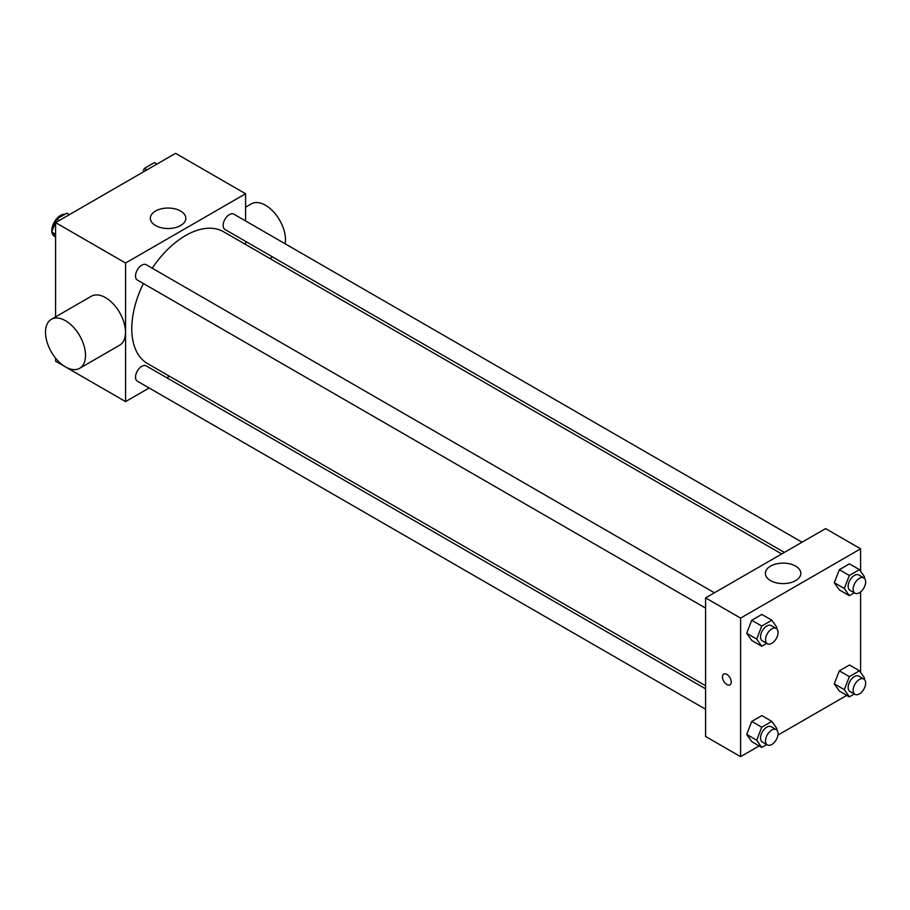 <?xml version="1.0" encoding="UTF-8"?>
<svg xmlns="http://www.w3.org/2000/svg" width="910" height="910" viewBox="0 0 910 910"><rect width="100%" height="100%" fill="white"/><g stroke="black" fill="none" stroke-linecap="round" stroke-linejoin="round"><path stroke-width="1.36" d="M64.997 214.225A12.376 7.144 120 0 0 56.227 219.253A12.376 7.144 120 0 0 51.825 230.548A12.376 7.144 120 0 0 51.87 231.527M52.018 232.505A12.376 7.144 120 0 0 54.395 236.213L54.782 236.441M149.149 387.99L125.58 401.594L55.578 361.179L55.578 358.142M55.578 316.885L55.578 222.609L175.585 153.335L245.586 193.75L245.586 220.948M169.499 376.239L166.826 377.786M143.382 283.51A76.087 43.93 120 0 0 131.779 328.738A76.087 43.93 120 0 0 147.545 363.568L705.591 685.753M781.679 553.962L223.621 231.777A76.087 43.93 120 0 0 152.22 268.2M245.586 241.366L245.586 244.46M125.58 401.594L125.58 263.024L245.586 193.75M802.029 542.212L233.802 214.146A8.838 5.107 120 0 0 226.988 216.523A8.838 5.107 120 0 0 223.132 225.418A8.838 5.107 120 0 0 224.963 229.456L784.352 552.427M705.591 688.847L146.203 365.877A8.838 5.107 120 0 0 139.389 368.254A8.838 5.107 120 0 0 135.533 377.149A8.838 5.107 120 0 0 137.364 381.188L705.591 709.254M705.591 608.096L137.364 280.041A8.838 5.107 -60 0 1 137.364 269.826A8.838 5.107 -60 0 1 146.203 264.73L714.43 592.797M125.58 263.024L55.578 222.609M155.542 225.521A17.734 10.237 180 0 1 150.343 218.286A17.734 10.237 180 0 1 168.077 208.049A17.734 10.237 180 0 1 185.822 218.286A17.734 10.237 180 0 1 174.868 227.739A17.734 10.237 180 0 1 155.542 225.521M51.358 319.319L91.364 296.228A28.29 16.334 60 0 1 113.159 303.803A28.29 16.334 60 0 1 125.5 332.264A28.29 16.334 60 0 1 119.642 345.209L79.648 368.311A28.29 16.334 60 0 1 51.358 351.977A28.29 16.334 60 0 1 51.358 319.319A28.29 16.334 60 0 1 73.153 326.895A28.29 16.334 60 0 1 85.506 355.355A28.29 16.334 60 0 1 79.648 368.311M285.183 243.812A28.29 16.334 -120 0 0 274.774 213.236A28.29 16.334 -120 0 0 251.365 203.851L245.586 207.184M759.19 745.927L740.592 756.665L705.591 736.463L705.591 597.893L825.597 528.608L860.598 548.821L860.598 571.264M846.789 695.354L777.925 735.109M839.338 589.896L834.288 582.707L839.338 569.694L849.451 563.859L839.338 569.694L834.288 582.707L839.338 589.896L849.348 595.675L844.298 588.486L849.348 575.461L859.449 569.637L864.5 576.815L864.034 578.021M751.74 741.627L746.689 734.438L751.74 721.425L761.841 715.59L751.74 721.425L746.689 734.438L751.74 741.627L761.738 747.406L756.688 740.217L761.738 727.192L771.851 721.368L776.901 728.546L776.435 729.752M860.598 591.932L860.598 672.422M740.592 756.665L740.592 618.106L860.598 548.821M839.338 691.054L834.288 683.865L839.338 670.841L849.451 665.017L839.338 670.841L834.288 683.865L839.338 691.054L849.348 696.832L844.298 689.643L849.348 676.619L859.449 670.784L864.5 677.973L864.034 679.178M751.74 640.481L746.689 633.292L751.74 620.267L761.841 614.432L751.74 620.267L746.689 633.292L751.74 640.481L761.738 646.248L756.688 639.059L761.738 626.046L771.851 620.211L776.901 627.399L776.435 628.594M740.592 618.106L705.591 597.893M770.554 580.603A17.734 10.237 180 0 1 765.356 573.357A17.734 10.237 180 0 1 783.089 563.119A17.734 10.237 180 0 1 800.834 573.357A17.734 10.237 180 0 1 789.88 582.821A17.734 10.237 180 0 1 770.554 580.603M731.219 681.977A6.188 3.572 60 0 1 729.934 684.809A6.188 3.572 60 0 1 723.746 681.237A6.188 3.572 60 0 1 723.746 674.082A6.188 3.572 60 0 1 728.512 675.743A6.188 3.572 60 0 1 731.219 681.977M729.934 684.798A6.188 3.572 60 0 1 723.757 681.226A6.188 3.572 60 0 1 723.757 674.082M766.709 643.381L761.738 646.248M776.219 628.457L771.214 625.58A8.838 5.107 120 0 0 764.4 627.945A8.838 5.107 120 0 0 760.544 636.841A8.838 5.107 120 0 0 762.375 640.879L767.38 643.768A8.838 5.107 120 0 0 776.219 638.672A8.838 5.107 120 0 0 776.219 628.457A8.838 5.107 120 0 0 769.405 630.835A8.838 5.107 120 0 0 765.549 639.73A8.838 5.107 120 0 0 767.38 643.768M756.688 639.059L746.689 633.292M761.738 626.046L751.74 620.267M771.851 620.211L761.841 614.432M854.308 592.808L849.348 595.675M863.817 577.884L858.812 574.995A8.838 5.107 120 0 0 851.999 577.361A8.838 5.107 120 0 0 848.143 586.256A8.838 5.107 120 0 0 849.974 590.306L854.979 593.195A8.838 5.107 120 0 0 863.817 588.087A8.838 5.107 120 0 0 863.817 577.884A8.838 5.107 120 0 0 857.004 580.25A8.838 5.107 120 0 0 853.148 589.145A8.838 5.107 120 0 0 854.979 593.195M844.298 588.486L834.288 582.707M849.348 575.461L839.338 569.694M859.449 569.637L849.451 563.859M766.709 744.539L761.738 747.406M776.219 729.615L771.214 726.726A8.838 5.107 120 0 0 764.4 729.092A8.838 5.107 120 0 0 760.544 737.987A8.838 5.107 120 0 0 762.375 742.037L767.38 744.926A8.838 5.107 120 0 0 776.219 739.819A8.838 5.107 120 0 0 776.219 729.615A8.838 5.107 120 0 0 769.405 731.981A8.838 5.107 120 0 0 765.549 740.877A8.838 5.107 120 0 0 767.38 744.926M756.688 740.217L746.689 734.438M761.738 727.192L751.74 721.425M771.851 721.368L761.841 715.59M854.308 693.966L849.348 696.832M863.817 679.042L858.812 676.153A8.838 5.107 120 0 0 851.999 678.519A8.838 5.107 120 0 0 848.143 687.414A8.838 5.107 120 0 0 849.974 691.463L854.979 694.353A8.838 5.107 120 0 0 863.817 689.245A8.838 5.107 120 0 0 863.817 679.042A8.838 5.107 120 0 0 857.004 681.408A8.838 5.107 120 0 0 853.148 690.303A8.838 5.107 120 0 0 854.979 694.353M844.298 689.643L834.288 683.865M849.348 676.619L839.338 670.841M859.449 670.784L849.451 665.017M55.578 237.578L51.677 232.027L56.727 219.003L66.828 213.167L69.388 214.646M55.578 234.28L51.677 232.027M59.275 220.482L56.727 219.003M142.859 172.229L144.326 168.43L154.438 162.594L156.986 164.073M146.885 169.897L144.326 168.43M269.872 258.474L272.556 256.938"/></g></svg>
